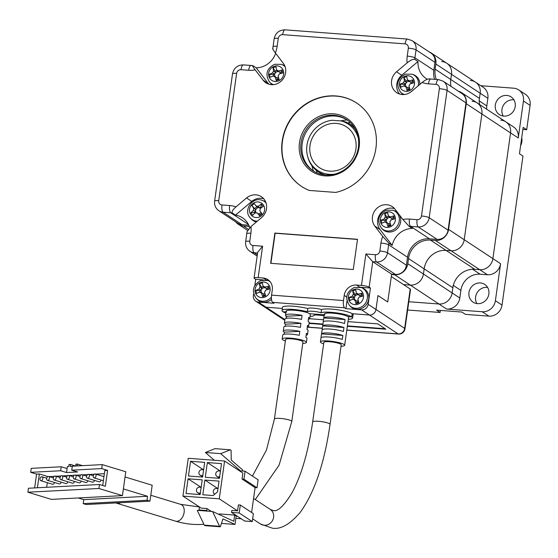 <?xml version="1.0" encoding="UTF-8"?>
<svg xmlns="http://www.w3.org/2000/svg" width="558" height="558" viewBox="0 0 558 558"><rect width="100%" height="100%" fill="white"/><g stroke="black" fill="none" stroke-linecap="round" stroke-linejoin="round"><path stroke-width="0.84" d="M472.082 101.207A12.241 11.306 123.4 0 1 477.146 102.923A12.241 11.306 123.4 0 1 481.882 114.006L464.214 239.717A12.241 11.306 123.4 0 1 451.066 250.779L446.093 250.409L451.066 250.779L479.74 269.688A12.241 11.306 -56.6 0 0 492.895 258.619A12.241 11.306 123.4 0 1 479.74 269.688L474.767 269.319A20.402 18.846 -56.6 0 0 452.845 287.761L452.12 292.936L423.438 274.027L424.164 268.858L423.438 274.027L407.8 263.711A12.241 11.306 123.4 0 1 394.645 274.78L410.283 285.096L403.504 284.587L410.283 285.096A12.241 11.306 -56.6 0 0 423.438 274.027A12.241 11.306 123.4 0 1 410.283 285.096L438.965 304.005L408.798 301.732L438.965 304.005A12.241 11.306 -56.6 0 0 452.12 292.936A12.241 11.306 123.4 0 1 438.965 304.005L446.651 309.076L482.231 311.755L488.878 316.142A12.241 11.306 -56.6 0 0 502.033 305.073L522.972 156.08L519.456 153.764L523.16 127.405L526.675 129.728L530.1 105.371A12.241 11.306 -56.6 0 0 525.364 94.288L518.71 89.908A12.241 11.306 123.4 0 1 523.453 100.991L530.1 105.371M408.526 258.542A20.402 18.846 -56.6 0 1 430.448 240.093L446.093 250.409A20.402 18.846 -56.6 0 0 424.164 268.858L408.526 258.542L407.8 263.711M436.349 79.438A20.402 18.846 -56.6 0 1 435.135 69.185L450.78 79.501A20.402 18.846 -56.6 0 0 450.969 86.344A20.402 18.846 -56.6 0 1 450.78 79.501L451.506 74.326A12.241 11.306 -56.6 0 0 446.77 63.242A12.241 11.306 123.4 0 1 451.506 74.326L450.78 79.501L479.455 98.41A20.402 18.846 -56.6 0 0 479.503 104.479M441.706 61.526A12.241 11.306 123.4 0 1 446.77 63.242L475.444 82.152A12.241 11.306 123.4 0 1 480.18 93.235A12.241 11.306 -56.6 0 0 475.444 82.152L483.137 87.222A12.241 11.306 -56.6 0 1 487.873 98.306L486.806 105.915A17.898 16.538 -56.6 0 0 486.639 109.187M458.348 91.205A12.241 11.306 123.4 0 1 461.501 92.607A12.241 11.306 123.4 0 1 466.244 103.69L510.563 132.916L492.895 258.619L510.563 132.916A12.241 11.306 -56.6 0 0 505.82 121.832A12.241 11.306 123.4 0 1 510.563 132.916L518.249 137.986L523.453 100.991M435.135 69.185L435.861 64.017L451.506 74.326L480.18 93.235L479.455 98.41M355.92 149A24.482 22.62 123.4 0 1 319.49 167.707A24.482 22.62 123.4 0 1 310.011 145.533A24.482 22.62 123.4 0 1 346.441 126.826A24.482 22.62 123.4 0 1 355.92 149M358.348 138.321A27.747 25.633 -56.6 0 0 341.154 120.947L332.261 120.277A27.747 25.633 -56.6 0 0 330.873 120.458A27.747 25.633 -56.6 0 0 306.949 145.303A27.747 25.633 -56.6 0 0 307.5 155.905A27.747 25.633 -56.6 0 0 334.744 174.124M355.348 129.275A28.563 26.386 -56.6 0 0 349.664 124.064A28.563 26.386 -56.6 0 0 345.444 121.839L341.154 120.947M307.5 155.905L307.73 156.805A28.563 26.386 -56.6 0 0 318.22 171.752A28.563 26.386 -56.6 0 0 325.244 174.933M332.261 120.277L331.208 120.402M476.902 303.58A10.609 9.8 123.4 0 1 475.611 296.926A10.609 9.8 123.4 0 1 487.573 287.398M468.964 292.545A10.609 9.8 123.4 0 1 484.749 284.44A10.609 9.8 123.4 0 1 488.857 294.045A10.609 9.8 123.4 0 1 473.072 302.15A10.609 9.8 123.4 0 1 468.964 292.545M503.253 116.057A10.609 9.8 123.4 0 1 501.97 109.403A10.609 9.8 123.4 0 1 513.925 99.868M495.323 105.023A10.609 9.8 123.4 0 1 511.107 96.911A10.609 9.8 123.4 0 1 515.215 106.522A10.609 9.8 123.4 0 1 499.424 114.627A10.609 9.8 123.4 0 1 495.323 105.023M522.874 129.442L526.675 129.728M407.633 310.011L440.116 312.466L436.593 310.143L461.94 312.055L465.456 314.377L488.878 316.142M440.116 312.466L440.401 310.429M518.71 89.908A12.241 11.306 123.4 0 0 513.653 88.192L480.85 85.716M502.033 305.073L495.385 300.692L500.589 263.69L448.576 229.401A12.241 11.306 123.4 0 1 435.421 240.47L451.066 250.779A12.241 11.306 -56.6 0 0 464.214 239.717L481.882 114.006A12.241 11.306 -56.6 0 0 477.146 102.923L513.513 126.903A12.241 11.306 123.4 0 1 518.249 137.986M495.385 300.692A12.241 11.306 123.4 0 1 482.231 311.755M453.187 285.326L452.12 292.936L459.806 298.007A12.241 11.306 123.4 0 1 446.651 309.076M500.589 263.69A12.241 11.306 -56.6 0 1 487.434 274.759L479.74 269.688L472.424 269.137M500.763 120.116A12.241 11.306 123.4 0 1 505.82 121.832M487.873 98.306L480.18 93.235L479.113 100.845M470.387 80.436A12.241 11.306 123.4 0 1 475.444 82.152M487.434 274.759L480.117 274.208A17.898 16.538 -56.6 0 0 460.88 290.397L459.806 298.007M248.296 229.233L243.379 225.983A12.241 11.306 123.4 0 1 238.315 224.267A12.241 11.306 123.4 0 1 235.783 221.924M243.379 225.983L248.352 226.36A20.402 18.846 -56.6 0 1 249.314 226.457M394.645 274.78L391.583 274.55M430.448 240.093L435.421 240.47M466.244 103.69L448.576 229.401M429.241 51.95A12.241 11.306 123.4 0 1 431.125 52.926A12.241 11.306 123.4 0 1 435.861 64.017M474.767 269.319L446.093 250.409A20.402 18.846 -56.6 0 0 424.164 268.858L452.845 287.761M520.593 145.638A11.425 10.553 -56.6 0 0 521.709 137.707M350.34 122.607A36.723 33.926 -56.6 0 0 347.662 122.879M340.568 120.905A36.723 33.926 123.4 0 1 347.167 119.991M316.344 170.385A36.723 33.926 -56.6 0 0 317.146 172.952M313.491 171.069A36.723 33.926 123.4 0 1 311.95 165.789M260.739 282.404A7.993 7.387 123.4 0 1 269.946 287.356A7.993 7.387 123.4 0 1 264.457 297.24A7.993 7.387 123.4 0 1 255.257 292.287A7.993 7.387 123.4 0 1 260.739 282.404M271.404 297.149A10.916 10.086 123.4 0 1 266.278 300.699A10.916 10.086 123.4 0 1 256.087 298.307L256.98 299.248A11.223 10.365 -56.6 0 0 267.449 301.711A11.223 10.365 -56.6 0 0 271.495 299.339M266.968 289.755A3.146 2.909 -56.6 0 0 261.988 288.807L261.583 287.196L263.474 286.561M262.637 296.668A28.514 7.052 -108.5 0 1 261.556 293.048A3.536 3.271 123.4 0 1 259.791 292.099L256.561 293.396L255.808 290.397L259.038 289.1A3.536 3.271 123.4 0 1 260.091 287.203A28.514 7.052 -108.5 0 1 259.428 283.869L262.399 282.871A28.514 7.052 71.5 0 0 263.055 286.212A3.536 3.271 123.4 0 1 264.82 287.161L268.482 286.142L269.235 289.142L265.573 290.16A3.536 3.271 123.4 0 1 264.52 292.05A28.514 7.052 71.5 0 0 265.608 295.67L262.637 296.668L263.648 295.426L263.243 293.815A3.146 2.909 -56.6 0 0 264.994 293.668M269.751 281.232A11.223 10.365 -56.6 0 0 269.054 280.939L267.833 280.493A10.916 10.086 123.4 0 1 270.218 281.79M260.035 292.211L259.651 290.676L255.808 290.397M259.791 292.099L261.995 293.138A3.146 2.909 -56.6 0 0 262.281 293.382M263.243 293.815L261.556 293.048M265.35 294.854L263.648 295.426M264.82 287.161L266.201 288.479L267.798 287.942L268.482 286.142M264.952 287.809L263.055 286.212M259.428 283.869L261.583 287.196M260.091 287.203L261.988 288.807A3.146 2.909 -56.6 0 0 261.242 290.146L259.038 289.1M259.651 290.676L261.242 290.146A3.146 2.909 -56.6 0 0 261.995 293.138M267.798 287.942L268.168 289.421M354.086 289.442A7.993 7.387 123.4 0 1 363.286 294.401A7.993 7.387 123.4 0 1 357.804 304.277A7.993 7.387 123.4 0 1 348.597 299.325A7.993 7.387 123.4 0 1 354.086 289.442M350.319 306.293A11.223 10.365 -56.6 0 0 360.796 308.748A11.223 10.365 -56.6 0 0 368.782 298.411A11.223 10.365 -56.6 0 0 362.393 287.977L361.179 287.53A10.916 10.086 123.4 0 1 367.394 297.686A10.916 10.086 123.4 0 1 359.624 307.744A10.916 10.086 123.4 0 1 349.427 305.352L350.319 306.293M360.308 296.793A3.146 2.909 -56.6 0 0 355.327 295.845L354.93 294.233L356.82 293.599M355.983 303.705A28.514 7.052 -108.5 0 1 354.895 300.085A3.536 3.271 123.4 0 1 353.13 299.137L349.901 300.434L349.148 297.435L352.384 296.138A3.536 3.271 123.4 0 1 353.43 294.247A28.514 7.052 -108.5 0 1 352.775 290.906L355.746 289.909A28.514 7.052 71.5 0 0 356.402 293.25A3.536 3.271 123.4 0 1 358.166 294.199L361.828 293.187L362.574 296.179L358.92 297.198A3.536 3.271 123.4 0 1 357.866 299.088A28.514 7.052 71.5 0 0 358.954 302.715L355.983 303.705L356.987 302.464L356.59 300.853A3.146 2.909 -56.6 0 0 358.334 300.713M353.381 299.255L352.991 297.721L349.148 297.435M353.13 299.137L355.341 300.183A3.146 2.909 -56.6 0 0 355.627 300.42M356.59 300.853L354.895 300.085M358.696 301.892L356.987 302.464M358.166 294.199L359.547 295.517L361.145 294.987L361.828 293.187M358.299 294.847L356.402 293.25M352.775 290.906L354.93 294.233M353.43 294.247L355.327 295.845A3.146 2.909 -56.6 0 0 354.588 297.184L352.384 296.138M352.991 297.721L354.588 297.184A3.146 2.909 -56.6 0 0 355.341 300.183M361.145 294.987L361.514 296.458M386.024 212.186A7.993 7.387 123.4 0 1 395.224 217.139A7.993 7.387 123.4 0 1 389.742 227.022A7.993 7.387 123.4 0 1 380.535 222.07A7.993 7.387 123.4 0 1 386.024 212.186M381.365 228.089C376.622 220.536 378.247 214.572 386.241 210.206L393.118 210.275A10.916 10.086 123.4 0 1 399.333 220.431A10.916 10.086 123.4 0 1 391.563 230.482A10.916 10.086 123.4 0 1 381.365 228.089L382.258 229.038A11.223 10.365 -56.6 0 0 392.734 231.493A11.223 10.365 -56.6 0 0 399.068 214.495M392.246 219.538A3.146 2.909 -56.6 0 0 387.266 218.59L386.868 216.978L388.759 216.344M387.922 226.45A28.514 7.052 -108.5 0 1 386.834 222.83A3.536 3.271 123.4 0 1 385.069 221.882L381.839 223.179L381.086 220.18L384.322 218.882A3.536 3.271 123.4 0 1 385.369 216.985A28.514 7.052 -108.5 0 1 384.713 213.651L387.684 212.654A28.514 7.052 71.5 0 0 388.34 215.995A3.536 3.271 123.4 0 1 390.105 216.943L393.767 215.925L394.513 218.924L390.858 219.943A3.536 3.271 123.4 0 1 389.805 221.833A28.514 7.052 71.5 0 0 390.893 225.453L387.922 226.45L388.926 225.209L388.528 223.598A3.146 2.909 -56.6 0 0 390.272 223.451M398.196 213.358A11.223 10.365 -56.6 0 0 394.332 210.722L393.118 210.275M385.313 222L384.929 220.459L381.086 220.18M385.069 221.882L387.28 222.928A3.146 2.909 -56.6 0 0 387.566 223.165M388.528 223.598L386.834 222.83M390.635 224.637L388.926 225.209M390.105 216.943L391.486 218.262L393.076 217.732L393.767 215.925M390.237 217.592L388.34 215.995M384.713 213.651L386.868 216.978M385.369 216.985L387.266 218.59A3.146 2.909 -56.6 0 0 386.527 219.929L384.322 218.882M384.929 220.459L386.527 219.929A3.146 2.909 -56.6 0 0 387.28 222.928M393.076 217.732L393.453 219.203M250.967 214.851A7.993 7.387 123.4 0 1 252.523 203.823A7.993 7.387 123.4 0 1 263.125 204.633A7.993 7.387 123.4 0 1 261.569 215.653A7.993 7.387 123.4 0 1 250.967 214.851M257.329 221.163A10.916 10.086 123.4 0 1 250.528 218.227L251.421 219.168A11.223 10.365 -56.6 0 0 256.387 221.958M260.579 208.329A3.146 2.909 -56.6 0 0 256.157 212.738A3.146 2.909 -56.6 0 0 256.387 213.003M265.706 202.01A11.223 10.365 -56.6 0 0 263.495 200.859L262.281 200.406A10.916 10.086 123.4 0 1 266.061 202.993M258.249 207.695L256.199 206.181L254.295 203.551L251.839 205.616L253.744 208.246L255.787 209.759L251.839 205.616M256.199 206.181A3.536 3.271 123.4 0 1 258.228 206.334A28.514 10.386 -37.4 0 1 261.297 204.082L263.125 206.474A28.514 10.386 142.6 0 0 260.063 208.727A3.536 3.271 123.4 0 1 259.763 210.84L262.1 213.756L259.644 215.82L257.308 212.905A3.536 3.271 123.4 0 1 255.271 212.751A28.514 10.386 142.6 0 0 252.635 215.29L250.807 212.898A28.514 10.386 -37.4 0 1 253.444 210.359A3.536 3.271 123.4 0 1 253.744 208.246M261.793 213.386L259.826 215.039L259.644 215.82M261.297 204.082L261.005 206.697L261.646 207.534M258.228 206.334L259.686 207.806L261.005 206.697M250.807 212.898L254.26 212.368L255.578 211.259L253.444 210.359M254.853 213.142L254.26 212.368M259.826 215.039L257.308 212.905M258.842 213.756A3.146 2.909 -56.6 0 0 260.963 212.347M254.811 208.476L256.91 206.711M405.143 76.139A7.993 7.387 123.4 0 1 414.35 81.091A7.993 7.387 123.4 0 1 408.861 90.975A7.993 7.387 123.4 0 1 399.661 86.023A7.993 7.387 123.4 0 1 405.143 76.139M404.355 94.497A10.916 10.086 123.4 0 1 400.491 92.042L401.383 92.984A11.223 10.365 -56.6 0 0 403.315 94.56M411.372 83.484A3.146 2.909 -56.6 0 0 406.391 82.535L405.987 80.931L407.877 80.296M407.04 90.403A28.514 7.052 -108.5 0 1 405.959 86.783A3.536 3.271 123.4 0 1 404.194 85.827L400.965 87.125L400.212 84.132L403.441 82.835A3.536 3.271 123.4 0 1 404.494 80.938A28.514 7.052 -108.5 0 1 403.832 77.604L406.803 76.606A28.514 7.052 71.5 0 0 407.459 79.94A3.536 3.271 123.4 0 1 409.223 80.889L412.885 79.878L413.638 82.877L409.977 83.888A3.536 3.271 123.4 0 1 408.923 85.786A28.514 7.052 71.5 0 0 410.011 89.406L407.04 90.403L408.051 89.154L407.647 87.55A3.146 2.909 -56.6 0 0 409.398 87.404M419.874 84.384A11.223 10.365 -56.6 0 0 413.457 74.674L412.236 74.221A10.916 10.086 123.4 0 1 418.263 85.744M404.438 85.946L404.055 84.411L400.212 84.132M404.194 85.827L406.398 86.874A3.146 2.909 -56.6 0 0 406.684 87.111M407.647 87.55L405.959 86.783M409.753 88.582L408.051 89.154M409.223 80.889L410.604 82.214L412.202 81.677L412.885 79.878M409.356 81.545L407.459 79.94M403.832 77.604L405.987 80.931M404.494 80.938L406.391 82.535A3.146 2.909 -56.6 0 0 405.645 83.874L403.441 82.835M404.055 84.411L405.645 83.874A3.146 2.909 -56.6 0 0 406.398 86.874M412.202 81.677L412.571 83.156M274.306 66.269A7.993 7.387 123.4 0 1 283.513 71.222A7.993 7.387 123.4 0 1 278.024 81.105A7.993 7.387 123.4 0 1 268.823 76.153A7.993 7.387 123.4 0 1 274.306 66.269M273.518 84.628A10.916 10.086 123.4 0 1 269.654 82.172L270.546 83.121A11.223 10.365 -56.6 0 0 272.478 84.69M280.534 73.621A3.146 2.909 -56.6 0 0 275.554 72.673L275.15 71.061L277.04 70.427M276.21 80.533A28.514 7.052 -108.5 0 1 275.122 76.913A3.536 3.271 123.4 0 1 273.357 75.965L270.128 77.262L269.375 74.263L272.604 72.965A3.536 3.271 123.4 0 1 273.657 71.068A28.514 7.052 -108.5 0 1 273.001 67.734L275.966 66.737A28.514 7.052 71.5 0 0 276.622 70.078A3.536 3.271 123.4 0 1 278.386 71.026L282.048 70.008L282.801 73.007L279.139 74.026A3.536 3.271 123.4 0 1 278.086 75.916A28.514 7.052 71.5 0 0 279.174 79.536L276.21 80.533L277.214 79.292L276.81 77.681A3.146 2.909 -56.6 0 0 278.561 77.534M284.824 65.963A11.223 10.365 -56.6 0 0 282.62 64.805L281.399 64.358A10.916 10.086 123.4 0 1 285.18 66.946M273.601 76.083L273.218 74.542L269.375 74.263M273.357 75.965L275.561 77.011A3.146 2.909 -56.6 0 0 275.847 77.248M276.81 77.681L275.122 76.913M278.916 78.72L277.214 79.292M278.386 71.026L279.774 72.345L281.365 71.815L282.048 70.008M278.526 71.675L276.622 70.078M273.001 67.734L275.15 71.061M273.657 71.068L275.554 72.673A3.146 2.909 -56.6 0 0 274.808 74.012L272.604 72.965M273.218 74.542L274.808 74.012A3.146 2.909 -56.6 0 0 275.561 77.011M281.365 71.815L281.734 73.286M260.551 524.025L272.304 528.161C280.576 529.647 289.825 524.45 300.058 512.579C314.391 492.916 324.386 463.517 330.043 424.366L341.224 344.809A8.775 1.535 -172 0 0 329.729 341.74A8.775 1.535 -172 0 0 323.849 342.368L312.668 421.925C308.302 451.673 301.473 475.2 292.183 492.505C284.336 505.422 278.149 511.477 273.622 510.668L270.191 509.37A8.775 8.105 123.3 0 1 273.594 517.315A8.775 8.105 123.3 0 1 264.171 525.252A8.775 8.105 123.3 0 1 260.551 524.025L252.648 518.828M341.015 346.288A12.241 2.141 -172 0 0 344.656 345.29A12.241 2.141 -172 0 0 328.613 341.008A12.241 2.141 -172 0 0 320.418 341.887A12.241 2.141 -172 0 0 323.64 343.847M329.171 337.032A12.241 2.141 -172 0 0 320.99 337.848L321.548 333.872A12.241 2.141 8 0 1 329.736 333.049A12.241 2.141 8 0 1 342.842 335.47L342.284 339.452A12.241 2.141 -172 0 0 329.171 337.032M330.294 329.074A12.241 2.141 -172 0 0 322.106 329.89L322.663 325.914A12.241 2.141 8 0 1 330.852 325.098A12.241 2.141 8 0 1 343.958 327.518L343.4 331.494A12.241 2.141 -172 0 0 330.294 329.074M331.41 321.115A12.241 2.141 -172 0 0 323.221 321.938L323.779 317.955A12.241 2.141 8 0 1 331.968 317.139A12.241 2.141 8 0 1 345.081 319.56L344.516 323.535A12.241 2.141 -172 0 0 331.41 321.115M344.656 345.29L348.569 317.446A12.241 2.141 -172 0 0 332.526 313.164A12.241 2.141 -172 0 0 324.331 314.035A12.241 2.141 8 0 1 334.619 313.352A12.241 2.141 8 0 1 347.927 316.609L351.749 316.895L352.203 313.715L369.417 315.012A6.117 5.657 -56.6 0 0 375.994 309.474L377.947 295.552L387.726 301.997L391.304 276.538L410.207 289.002A6.117 1.067 8 0 1 410.528 289.421L404.989 328.801A6.117 1.067 -172 0 0 404.669 328.383L410.207 289.002M214.83 494.137A3.062 2.825 123.3 0 1 213.296 491.166A3.062 2.825 123.3 0 1 217.955 488.899L217.843 488.829M200.399 492.819A3.062 2.825 123.3 0 1 196.472 489.903A3.062 2.825 123.3 0 1 201.124 487.636L201.019 487.559M202.854 475.311A3.062 2.825 123.3 0 1 198.927 472.396A3.062 2.825 123.3 0 1 203.586 470.129L203.482 470.059M219.685 476.581A3.062 2.825 123.3 0 1 215.758 473.665A3.062 2.825 123.3 0 1 220.41 471.398L220.305 471.322M239.424 470.799L245.067 471.224L258.131 479.817L257.015 487.776L255.104 487.629L251.616 512.467M252.265 521.591L239.194 512.99L240.31 505.039L253.381 513.632L252.265 521.591L244.613 521.012L231.542 512.418L231.821 510.43L237.562 510.856L219.266 498.824L182.933 496.09L201.229 508.129L206.969 508.554L211.287 511.4M241.168 518.745L235.874 518.347M199.91 510.549L199.039 509.97L199.457 506.964M207.562 511.121L206.683 510.549L199.039 509.97M221.463 523.418L235.016 524.443L236.194 516.087L234.681 515.09L219.385 513.939L219.294 514.588M239.194 512.99L231.542 512.418M237.562 510.856L238.399 504.892L240.31 505.039M255.104 487.629L242.032 479.036L242.869 473.065L224.574 461.034L219.266 498.824M245.067 471.224L243.944 479.176L257.015 487.776M182.933 496.09L188.241 458.299L224.574 461.034M206.683 510.549L206.969 508.554M186.539 470.429L184.635 483.953M213.156 495.546L202.826 494.772L204.898 480.054L219.043 481.115L217.536 491.856L213.156 495.546M188.067 478.785L202.219 479.852L200.148 494.569L186.002 493.509L188.067 478.785L201.159 487.399M204.681 462.352L202.61 477.069L188.458 476.002L190.529 461.285L204.681 462.352M219.44 478.332L205.288 477.271L207.353 462.547L221.505 463.614L219.44 478.332M212.563 511.498L219.559 526.278L220.354 526.801L205.058 525.65L204.263 525.127L197.267 510.347L212.563 511.498L233.816 521.249L234.681 515.09M243.944 479.176L242.032 479.036M240.561 470.882L220.696 453.654L230.308 449.797L231.103 450.32L231.221 460.008L242.681 469.941L242.528 471.029M323.779 317.955L345.081 319.56M322.663 325.914L343.958 327.518M321.548 333.872L342.842 335.47M217.983 488.662L204.898 480.054M190.529 461.285L203.621 469.892M220.445 471.161L207.353 462.547M235.016 524.443L222.949 518.898L220.354 526.801M220.696 453.654L205.4 452.503L214.342 460.259M205.4 452.503L215.011 448.646L230.308 449.797M204.263 525.127L219.559 526.278M291.785 421.485L302.966 341.921A8.775 1.535 -172 0 0 290.383 338.79A8.775 1.535 -172 0 0 285.591 339.48L274.41 419.044A8.775 1.535 -172 0 1 276.782 418.34A8.775 1.535 -172 0 1 279.202 418.347A8.775 1.535 -172 0 1 291.785 421.485L279.105 465.128L255.292 499.563M125.055 476.978L152.188 485.244L149.949 501.154L120.444 502.709A8.775 5.775 106.9 0 1 116.817 503.26A8.775 5.775 106.9 0 1 116.064 502.939L86.141 504.516L83.205 503.623L83.763 499.647L78.253 497.966M302.757 343.4A12.241 2.141 -172 0 0 306.405 342.403A12.241 2.141 -172 0 0 288.842 338.029A12.241 2.141 -172 0 0 282.16 338.999A12.241 2.141 -172 0 0 285.389 340.959M284.092 334.263L284.392 332.156A12.241 2.141 8 0 1 283.276 331.04A12.241 2.141 8 0 1 289.958 330.071A12.241 2.141 8 0 1 299.841 331.34L299.276 335.316A12.241 2.141 -172 0 0 289.4 334.054A12.241 2.141 -172 0 0 282.718 335.023L282.16 338.999M285.215 326.304L285.508 324.198A12.241 2.141 8 0 1 284.399 323.089A12.241 2.141 8 0 1 291.081 322.119A12.241 2.141 8 0 1 300.957 323.382L300.399 327.358A12.241 2.141 -172 0 0 290.516 326.095A12.241 2.141 -172 0 0 283.834 327.065L283.276 331.04M286.331 318.346L286.624 316.24A12.241 2.141 8 0 1 285.515 315.13A12.241 2.141 8 0 1 292.197 314.161A12.241 2.141 8 0 1 302.073 315.423L301.515 319.406A12.241 2.141 -172 0 0 291.639 318.137A12.241 2.141 -172 0 0 284.957 319.106L284.399 323.089M292.755 310.185A12.241 2.141 -172 0 0 286.073 311.155A12.241 2.141 8 0 1 296.361 310.471A12.241 2.141 8 0 1 309.669 313.722L324.219 314.817L309.669 313.722A12.241 2.141 -172 0 1 310.318 314.559A12.241 2.141 -172 0 0 292.755 310.185M96.046 475.862A2.037 1.339 106.9 0 1 94.065 477.885A2.037 1.339 106.9 0 1 93.277 476.009A2.037 1.339 106.9 0 1 95.258 473.979A2.037 1.339 106.9 0 1 96.046 475.862M101.103 480.026A2.037 1.339 106.9 0 1 99.164 481.812L87.411 478.234A2.037 1.339 106.9 0 1 86.616 476.358A2.037 1.339 106.9 0 1 88.596 474.335A2.037 1.339 106.9 0 1 89.392 476.211A2.037 1.339 106.9 0 1 87.411 478.234M94.448 480.375A2.037 1.339 106.9 0 1 92.509 482.168L80.75 478.59A2.037 1.339 106.9 0 1 79.954 476.706A2.037 1.339 106.9 0 1 81.942 474.684A2.037 1.339 106.9 0 1 82.73 476.56A2.037 1.339 106.9 0 1 80.75 478.59M87.787 480.731A2.037 1.339 106.9 0 1 85.848 482.517L74.095 478.938A2.037 1.339 106.9 0 1 73.3 477.055A2.037 1.339 106.9 0 1 75.281 475.032A2.037 1.339 106.9 0 1 76.076 476.916A2.037 1.339 106.9 0 1 74.095 478.938M81.126 481.08A2.037 1.339 106.9 0 1 79.187 482.865L67.434 479.287A2.037 1.339 106.9 0 1 66.639 477.411A2.037 1.339 106.9 0 1 68.62 475.388A2.037 1.339 106.9 0 1 69.415 477.264A2.037 1.339 106.9 0 1 67.434 479.287M74.472 481.428A2.037 1.339 106.9 0 1 72.533 483.221L60.773 479.636A2.037 1.339 106.9 0 1 59.985 477.76A2.037 1.339 106.9 0 1 61.966 475.737A2.037 1.339 106.9 0 1 62.754 477.613A2.037 1.339 106.9 0 1 60.773 479.636M67.811 481.784A2.037 1.339 106.9 0 1 65.872 483.57L54.119 479.992A2.037 1.339 106.9 0 1 53.324 478.108A2.037 1.339 106.9 0 1 55.305 476.086A2.037 1.339 106.9 0 1 56.1 477.962A2.037 1.339 106.9 0 1 54.119 479.992M61.157 482.133A2.037 1.339 106.9 0 1 59.218 483.919L47.458 480.34A2.037 1.339 106.9 0 1 46.67 478.464A2.037 1.339 106.9 0 1 48.651 476.434A2.037 1.339 106.9 0 1 49.439 478.318A2.037 1.339 106.9 0 1 47.458 480.34M54.496 482.482A2.037 1.339 106.9 0 1 52.557 484.267L40.804 480.689A2.037 1.339 106.9 0 1 40.009 478.813A2.037 1.339 106.9 0 1 41.989 476.79A2.037 1.339 106.9 0 1 42.785 478.666A2.037 1.339 106.9 0 1 40.804 480.689M120.444 502.709L116.064 502.939M306.405 342.403L306.963 338.427A12.241 2.141 -172 0 0 305.847 337.318L306.405 333.342A12.241 2.141 8 0 1 307.521 334.451A12.241 2.141 8 0 1 306.147 335.212M307.521 334.451L308.079 330.469A12.241 2.141 -172 0 0 306.963 329.359L307.528 325.384A12.241 2.141 8 0 1 308.637 326.493A12.241 2.141 8 0 1 307.263 327.253M308.637 326.493L309.195 322.517A12.241 2.141 -172 0 0 308.086 321.408L308.644 317.425A12.241 2.141 8 0 1 309.753 318.534A12.241 2.141 8 0 1 308.379 319.302M149.949 501.154L147.012 500.261L83.205 503.623M123.374 488.913L147.57 496.278L147.012 500.261M286.624 316.24L302.073 315.423M285.508 324.198L300.957 323.382M284.392 332.156L299.841 331.34M147.57 496.278L83.763 499.647M102.714 485.488L104.82 470.527L107.596 470.38L101.716 468.587L102.274 464.612L125.787 471.768L122.432 495.637L51.413 499.382L27.9 492.219L28.458 488.243L99.477 484.497L98.919 488.48L27.9 492.219M34.638 487.915L36.577 474.119L30.697 472.333L31.255 468.35L61.22 466.774L67.093 468.567L66.535 472.542L60.655 470.75L61.22 466.774M122.432 495.637L98.919 488.48M107.596 470.38L105.357 486.29L99.477 484.497M101.716 468.587L71.752 470.171L72.31 466.188L102.274 464.612M72.296 466.314L70.148 466.425L70.427 464.437L69.039 464.514L68.76 466.502L67.372 466.572L67.093 468.567M30.697 472.333L60.655 470.75M36.577 474.119L39.346 473.972L47.821 476.553M49.195 476.602L54.279 476.337M55.856 476.253L60.941 475.988M62.51 475.904L67.595 475.632M69.171 475.549L74.256 475.283M75.832 475.2L80.91 474.935M82.486 474.851L87.571 474.579M89.147 474.502L94.232 474.23M95.802 474.147L104.374 473.693M71.752 470.171L77.632 471.956L66.535 472.542M37.407 487.769L39.346 473.972M75.714 466.007L75.979 464.144L77.36 464.075L77.102 465.937M47.318 482.677L46.67 487.28M70.427 464.437L75.609 466.014M77.36 464.075L82.542 465.651M253.646 293.933L253.402 295.663A6.117 5.657 -56.6 0 0 255.773 301.208L263.592 306.363A6.117 5.657 -56.6 0 0 266.124 307.221L282.334 308.441L266.124 307.221A6.117 5.657 123.4 0 1 263.592 306.363L284.782 320.334M282.034 310.583L282.481 307.402A16.322 2.853 8 0 1 291.29 306.105A16.322 2.853 8 0 1 307.8 308.546A8.161 1.43 -172 0 1 313.205 308.107A8.161 1.43 -172 0 1 321.513 309.578L321.059 312.759A8.161 1.43 -172 0 0 312.759 311.287A8.161 1.43 -172 0 0 307.353 311.727A16.322 2.853 8 0 0 290.844 309.285A16.322 2.853 8 0 0 282.034 310.583A16.322 2.853 8 0 0 282.892 311.699L285.961 311.936L282.892 311.699A16.322 2.853 -172 0 0 285.808 313.024M347.327 326.284L385.836 329.192L377.752 323.863L347.983 321.617M309.076 323.403L322.866 324.442M286.526 316.979L285.94 316.937L286.477 317.293M323.521 319.769L309.676 318.73M348.311 319.315A16.322 2.853 -172 0 0 352.614 318.011L353.061 314.831A16.322 2.853 -172 0 0 352.203 313.715L369.417 315.012L361.591 309.85A6.117 5.657 -56.6 0 0 368.168 304.319L370.463 288.012L369.159 287.147A6.117 1.067 -172 0 0 361.465 285.431L365.881 254.002L372.737 261.688L369.159 287.147M324.065 315.905A16.322 2.853 -172 0 1 322.936 315.486L314.314 314.831A16.322 2.853 -172 0 1 314.356 315.13L314.398 314.838M352.614 318.011A16.322 2.853 -172 0 0 351.749 316.895L352.203 313.715A16.322 2.853 8 0 0 336.76 309.655A16.322 2.853 8 0 0 321.513 309.578M348.569 317.446A12.241 2.141 -172 0 0 347.927 316.609L351.749 316.895A16.322 2.853 8 0 0 336.314 312.843A16.322 2.853 8 0 0 321.059 312.759M310.053 316.428A16.322 2.853 -172 0 0 314.356 315.13M309.132 323.005L322.922 324.045M347.383 325.886L385.146 328.732M299.472 142.611A31.827 29.4 123.4 0 1 333.677 113.832A31.827 29.4 123.4 0 1 359.15 147.11A31.827 29.4 123.4 0 1 324.951 175.889A31.827 29.4 123.4 0 1 299.472 142.611M358.396 147.284A30.599 28.27 -56.6 0 0 346.546 119.572A30.599 28.27 -56.6 0 0 301.013 142.953A30.599 28.27 -56.6 0 0 312.857 170.664A30.599 28.27 -56.6 0 0 358.396 147.284M313.45 171.041A30.599 28.27 123.4 0 1 302.185 143.727A30.599 28.27 123.4 0 1 347.132 119.963M375.918 148.219A49.983 46.175 -56.6 0 0 356.562 102.958A49.983 46.175 -56.6 0 0 282.188 141.153A49.983 46.175 -56.6 0 0 301.543 186.414A49.983 46.175 -56.6 0 0 309.23 190.431L335.735 192.426A49.983 46.175 -56.6 0 0 375.918 148.219M356.695 103.049A49.983 46.175 -56.6 0 0 282.453 141.327A49.983 46.175 -56.6 0 0 301.669 186.498M394.576 208.657A13.259 12.248 123.4 0 0 377.689 220.145A13.259 12.248 123.4 0 0 380.047 229.561L374.837 226.123A13.259 12.248 123.4 0 1 372.479 216.706A13.259 12.248 123.4 0 1 392.211 206.579A13.259 12.248 123.4 0 1 394.987 209.166L402.89 219.489L409.07 226.297L412.327 228.445A20.402 18.846 123.4 0 0 392.176 245.408L388.919 243.26A20.402 18.846 -56.6 0 0 388.64 244.802L387.524 252.753A10.197 9.423 123.4 0 1 376.566 261.981L372.737 261.688L391.639 274.152L395.462 274.438A10.197 9.423 -56.6 0 0 406.426 265.217L407.542 257.259A20.402 18.846 123.4 0 1 429.465 238.81L437.116 239.389A10.197 9.423 -56.6 0 0 448.081 230.168L465.972 102.867A10.197 9.423 -56.6 0 0 462.024 93.632L443.122 81.168A10.197 9.423 123.4 0 1 447.07 90.403L429.179 217.704A10.197 9.423 123.4 0 1 418.221 226.925L410.569 226.353A20.402 18.846 -56.6 0 0 409.07 226.297M427.379 79.236A20.402 18.846 -56.6 0 1 426.075 78.455A20.402 18.846 -56.6 0 1 418.019 61.526L401.739 75.232L396.522 71.794A13.259 12.248 -56.6 0 0 391.597 80.659A13.259 12.248 -56.6 0 0 396.731 92.67A13.259 12.248 -56.6 0 0 411.539 91.4L422.148 82.472C425.342 79.85 427.888 78.692 429.772 78.992M401.739 75.232A13.259 12.248 -56.6 0 0 396.815 84.098A13.259 12.248 -56.6 0 0 399.577 94.023M346.992 300.978L345.911 308.672L361.591 309.85M345.911 308.672L344.607 307.814L272.688 302.387A6.117 2.086 -85.7 0 1 271.565 295.133L272.297 289.958A11.425 10.553 123.4 0 0 267.868 279.614A11.425 10.553 123.4 0 0 263.146 278.017L258.173 277.64A6.117 1.067 -172 0 0 254.071 278.072A6.117 1.067 -172 0 0 254.392 278.498L255.697 279.356L254.846 285.424M255.773 301.208A6.117 5.657 -56.6 0 0 258.305 302.066L273.985 303.245L272.688 302.387M307.353 311.727L307.8 308.546M353.263 269.535L357.511 239.298L274.878 233.07L270.63 263.299L353.263 269.535M250.974 226.513A26.519 24.503 123.4 0 1 250.877 233.265A6.117 1.067 -172 0 0 246.776 233.704L246.95 231.863L250.974 226.513L261.583 217.585A13.259 12.248 -56.6 0 0 261.374 196.709A13.259 12.248 -56.6 0 0 246.566 197.971L235.957 206.899C232.853 209.585 231.612 211.601 232.24 212.961A20.402 18.846 -56.6 0 0 230.761 212.793L223.109 212.214A10.197 9.423 123.4 0 1 218.896 210.785L237.799 223.249A10.197 9.423 -56.6 0 0 242.012 224.679L248.784 225.188M271.565 295.133L343.491 300.553L344.216 295.384A11.425 10.553 -56.6 0 1 356.492 285.054L361.465 285.431M374.837 226.123L382.739 236.446L388.919 243.26M396.522 71.794L407.131 62.866C410.332 60.243 412.871 59.078 414.761 59.378L418.019 61.526M268.747 84.153A13.259 12.248 123.4 0 1 268.335 83.644L263.118 80.206A13.259 12.248 123.4 0 0 265.894 82.8A13.259 12.248 123.4 0 0 282.174 80.108A13.259 12.248 123.4 0 0 283.269 63.249L275.366 52.926C273.064 49.892 272.311 48.483 273.099 48.699M263.118 80.206L255.215 69.883C252.914 66.848 252.16 65.439 252.941 65.656L256.206 67.804A20.402 18.846 123.4 0 0 275.666 53.317M249.719 227.65A20.402 18.846 -56.6 0 0 242.458 217.801A20.402 18.846 -56.6 0 0 235.504 215.109L232.24 212.961M255.215 69.883A26.519 24.503 123.4 0 1 248.659 70.28A6.117 2.086 -85.7 0 1 251.072 65.467L252.941 65.656M434.577 79.306A20.402 18.846 123.4 0 1 433.824 70.294L434.94 62.336A10.197 9.423 -56.6 0 0 430.992 53.101L412.09 40.636A10.197 9.423 123.4 0 1 416.038 49.871L414.922 57.83A20.402 18.846 -56.6 0 0 414.761 59.378M391.639 274.152L387.726 301.997L377.947 295.552L375.994 309.474A6.117 5.657 123.4 0 1 369.417 315.012L398.091 333.921L346.797 330.05M343.491 300.553A6.117 2.086 94.3 0 0 344.607 307.814M360.252 287.237L370.463 288.012M263.243 279.921L255.697 279.356M266.996 280.221A11.425 10.553 123.4 0 1 269.395 280.855M286.714 311.992A12.241 2.141 8 0 1 286.073 311.155L285.515 315.13M324.972 314.872A12.241 2.141 8 0 1 324.331 314.035L320.418 341.887M254.071 278.072L257.698 252.251L262.595 246.211L258.173 277.64M268.335 83.644L256.206 67.804M380.047 229.561L392.176 245.408M263.739 198.794A13.259 12.248 -56.6 0 0 251.784 201.41L235.504 215.109M357.49 239.452L275.136 233.237L270.909 263.32M453.312 285.41L460.88 290.397M472.633 269.277L480.117 274.208M479.259 100.935L486.806 105.915M249.566 227.162L248.352 226.36M262.281 200.406C252.865 196.325 243.183 209.717 249.844 217.425L250.528 218.227A10.916 10.086 123.4 0 1 249.886 217.467M330.043 424.366A8.775 1.535 -172 0 0 318.548 421.297A8.775 1.535 -172 0 0 312.668 421.925M199.443 506.95L180.708 504.369A8.775 5.775 106.9 0 1 184.119 512.446A8.775 5.775 106.9 0 1 176.956 521.318A8.775 5.775 106.9 0 1 175.603 521.158L116.817 503.26M258.305 302.066L284.887 319.594M307.821 327.114L322.336 328.209M368.168 304.319L404.669 328.383A6.117 5.657 123.4 0 1 398.091 333.921A6.117 2.086 -85.7 0 0 398.468 334.054A6.117 6.117 0 0 0 404.989 328.801M250.877 233.265L249.761 241.223A4.08 3.767 -56.6 0 0 253.025 245.492L262.595 246.211M365.881 254.002L375.443 254.72A4.08 3.767 -56.6 0 0 379.831 251.03L380.947 243.079A26.519 24.503 123.4 0 1 382.739 236.446M402.89 219.489A26.519 24.503 123.4 0 1 409.446 219.092L417.098 219.671A4.08 3.767 -56.6 0 0 421.485 215.981L439.376 88.687A4.08 3.767 -56.6 0 0 436.112 84.418L428.46 83.84A26.519 24.503 123.4 0 1 422.148 82.472M407.131 62.866A26.519 24.503 123.4 0 1 407.228 56.107L408.344 48.148A4.08 3.767 -56.6 0 0 405.08 43.887L282.662 34.652A4.08 3.767 -56.6 0 0 278.275 38.342L277.159 46.3A26.519 24.503 123.4 0 1 275.366 52.926M248.659 70.28L241.007 69.701A4.08 3.767 -56.6 0 0 236.62 73.391L218.729 200.692A4.08 3.767 -56.6 0 0 221.993 204.96L229.645 205.532A26.519 24.503 123.4 0 1 235.957 206.899M248.408 224.428L230.761 212.793A6.117 2.086 94.3 0 1 229.645 205.532M429.465 238.81L410.569 226.353A6.117 2.086 94.3 0 1 409.446 219.092M407.542 257.259L388.64 244.802A6.117 1.067 8 0 0 380.947 243.079M433.824 70.294L414.922 57.83A6.117 1.067 8 0 0 407.228 56.107M434.94 62.336L416.038 49.871A6.117 1.067 8 0 0 408.344 48.148M465.972 102.867L447.07 90.403A6.117 1.067 8 0 0 439.376 88.687M448.081 230.168L429.179 217.704A6.117 1.067 8 0 0 421.485 215.981M437.116 239.389L418.221 226.925A6.117 2.086 94.3 0 1 417.098 219.671M406.426 265.217L387.524 252.753A6.117 1.067 8 0 0 379.831 251.03M395.462 274.438L376.566 261.981A6.117 2.086 94.3 0 1 375.443 254.72M257.594 253.004L254.141 252.746A10.197 9.423 123.4 0 1 249.928 251.316L257.161 256.087M257.336 254.853L254.141 252.746A6.117 2.086 94.3 0 1 253.025 245.492M242.012 224.679L223.109 212.214A6.117 2.086 94.3 0 1 221.993 204.96M346.685 297.009L344.216 295.384M359.575 287.084L356.492 285.054M266.236 280.046L263.146 278.017M436.112 84.418A6.117 2.086 -85.7 0 1 438.525 79.606L430.874 79.027A6.117 2.086 -85.7 0 0 428.46 83.84M405.08 43.887A6.117 2.086 -85.7 0 1 407.493 39.074L285.075 29.839C279.139 29.965 275.506 32.943 274.166 38.781L273.05 46.739A6.117 1.067 -172 0 1 277.159 46.3M282.662 34.652A6.117 2.086 -85.7 0 1 285.075 29.839M278.275 38.342A6.117 1.067 -172 0 0 274.166 38.781M241.007 69.701A6.117 2.086 -85.7 0 1 243.421 64.888C237.485 65.014 233.851 67.992 232.512 73.83L214.621 201.131C214.195 205.191 215.618 208.413 218.896 210.785M236.62 73.391A6.117 1.067 -172 0 0 232.512 73.83M218.729 200.692A6.117 1.067 -172 0 0 214.621 201.131M249.761 241.223A6.117 1.067 -172 0 0 245.653 241.663C245.227 245.722 246.65 248.945 249.928 251.316M251.784 201.41L246.566 197.971M353.898 126.861L349.664 124.064M322.454 174.549L318.22 171.752M247.529 230.342L238.315 224.267M477.146 102.923L461.501 92.607M446.77 63.242L431.125 52.926M267.833 280.493L260.956 280.423C252.969 284.789 251.344 290.753 256.087 298.307M361.179 287.53L354.302 287.461C346.309 291.827 344.684 297.791 349.427 305.352M412.236 74.221L405.359 74.158C397.373 78.525 395.748 84.488 400.491 92.042M281.399 64.358L274.529 64.289C266.536 68.655 264.911 74.619 269.654 82.172M197.658 492.672L200.183 494.339M200.113 475.172L202.645 476.832M216.943 476.434L219.468 478.101M270.191 509.37L253.583 498.447M203.858 524.276L201.829 524.415C192.991 524.869 184.245 523.781 175.603 521.158M252.432 476.065L266.466 450.034L274.41 419.044M103.383 480.724L94.065 477.885M180.708 504.369L150.779 495.26M309.753 318.534L310.318 314.559M103.962 476.63L95.258 473.979M93.319 475.772L88.596 474.335M86.657 476.12L81.942 474.684M80.003 476.469L75.281 475.032M73.342 476.825L68.62 475.388M66.681 477.174L61.966 475.737M60.027 477.522L55.305 476.086M53.366 477.871L48.651 476.434M46.712 478.227L41.989 476.79M398.468 334.054L346.783 330.155M322.322 328.313L307.521 327.197M443.122 81.168L438.525 79.606M429.388 78.852L430.874 79.027M412.09 40.636L407.493 39.074M272.695 48.63L273.05 46.739M251.072 65.467L243.421 64.888M246.776 233.704L245.653 241.663"/></g></svg>
